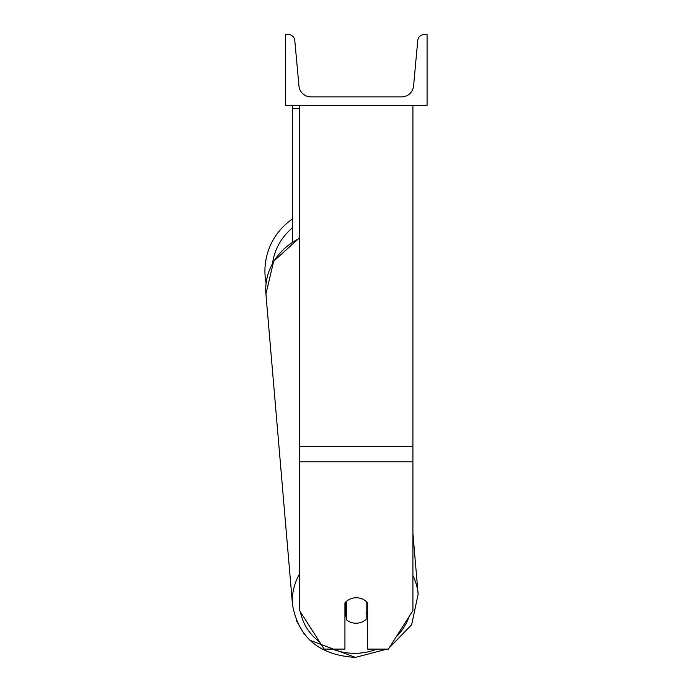<?xml version="1.0" encoding="UTF-8"?>
<svg xmlns="http://www.w3.org/2000/svg" width="692" height="692" viewBox="0 0 692 692"><rect width="100%" height="100%" fill="white"/><g stroke="black" fill="none" stroke-linecap="round" stroke-linejoin="round"><path stroke-width="1.04" d="M412.916 461.798L299.619 461.798L299.619 610.603L324.15 649.105L344.936 649.105L344.936 602.896A14.16 12.837 0 0 1 356.268 597.767A14.16 12.837 0 0 1 367.599 602.896L367.599 649.105L388.385 649.105L412.916 610.603L412.916 105.418M299.619 461.798L299.619 105.418M292.534 241.767L292.534 108.402L299.619 108.402M292.534 105.418L292.534 108.402M266.091 283.21A63.024 63.024 0 0 1 292.534 218.975M427.085 105.418L285.459 105.418L285.459 34.6L288.426 34.6A6.375 6.375 0 0 1 294.775 40.387L298.961 85.981A12.041 12.041 0 0 0 310.95 96.915L401.585 96.915A12.041 12.041 0 0 0 413.574 85.981L417.76 40.387A6.375 6.375 0 0 1 424.11 34.6L427.085 34.6L427.085 105.418M344.936 613.406A14.16 12.828 175.1 0 0 345.879 614.323L346.346 619.703A14.16 12.828 175.1 0 0 356.25 623.224A14.16 12.828 175.1 0 0 366.154 619.401L366.154 601.409M346.346 619.703L346.346 601.443M366.154 613.579A14.16 12.828 175.1 0 0 367.599 611.892M345.879 614.323L345.879 601.876M412.916 446.357L299.619 446.357M292.534 227.806A55.94 55.94 0 0 0 272.57 263.124M377.019 649.105A55.94 50.672 -4.9 0 1 355.584 653.309A55.94 50.672 -4.9 0 1 332.42 649.105M319.592 641.951A55.94 50.672 -4.9 0 1 300.466 611.936M299.619 573.824A63.024 57.081 175.1 0 0 292.534 604.99C298.572 637.773 319.54 655.246 355.437 657.4L309.904 640.282M292.534 604.99L265.918 293.953A63.024 57.081 -4.9 0 1 299.619 238.368M408.998 616.754A55.94 50.672 -4.9 0 1 396.231 636.796M389.155 647.911L411.645 624.738L418.124 594.246A63.024 57.081 175.1 0 0 412.916 575.614M412.916 533.437L418.124 594.246L411.653 624.729L389.155 647.902M387.053 649.105L355.437 657.4L387.053 649.105M304.281 634.183L296.271 620.525M265.918 293.953L273.669 261.221L299.619 237.719"/></g></svg>
